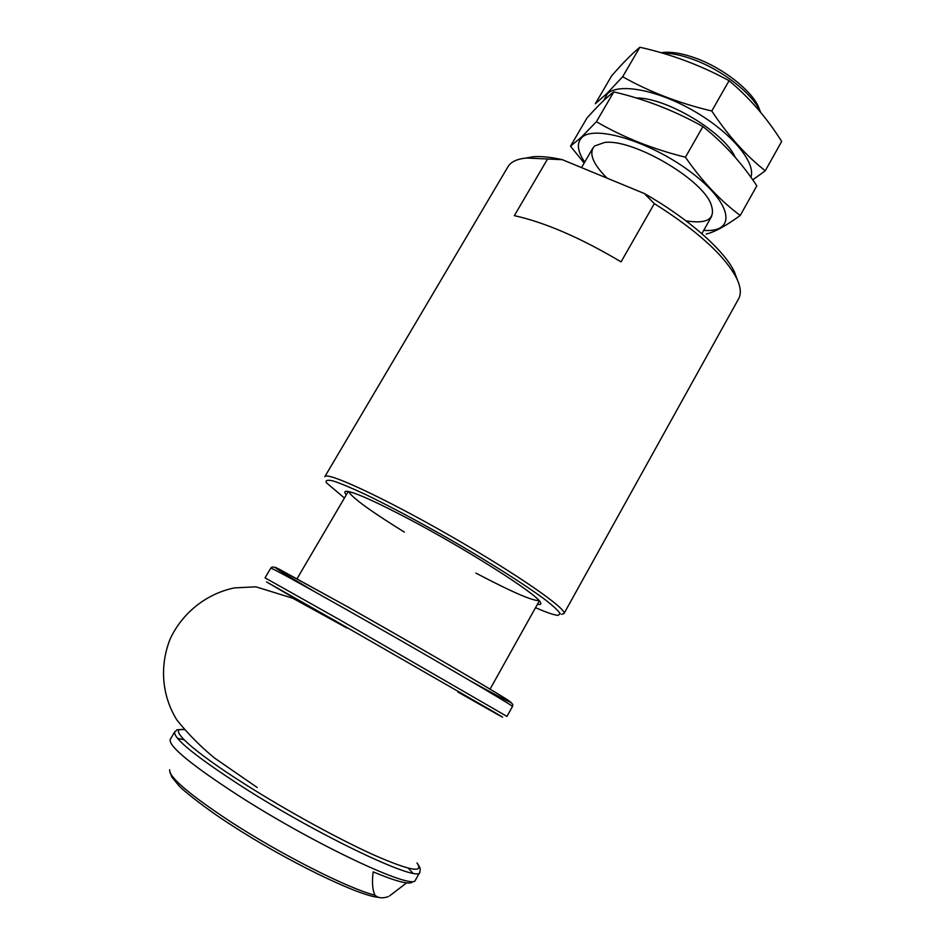 <?xml version="1.0" encoding="UTF-8"?>
<svg xmlns="http://www.w3.org/2000/svg" width="945" height="945" viewBox="0 0 945 945"><rect width="100%" height="100%" fill="white"/><g stroke="black" fill="none" stroke-linecap="round" stroke-linejoin="round"><path stroke-width="1.42" d="M412.563 881.874C409.799 885.016 396.676 881.685 373.157 871.869C371.857 882.346 372.472 890.119 374.976 895.21C348.551 888.678 280.405 854.221 229.989 821.347C188.941 794.213 168.836 777.014 169.675 769.726M417.123 863.045C421.423 869.683 419.237 867.179 420.241 869.27L419.852 872.188L415.41 880.149C413.615 890.946 314.354 844.487 237.963 795.253C191.729 765.19 169.12 746.668 170.124 739.663L174.73 731.808C178.759 729.575 172.994 729.717 184.015 729.528M177.483 738.328L184.051 739.793M408.264 868.195L412.847 873.121M389.482 895.954L406.633 882.89M388.194 896.64C382.56 898.589 378.154 898.116 374.976 895.21M737.348 279.803L734.324 271.699C724.236 250.271 687.854 218.106 644.277 193.501L562.299 159.681C550.9 157.13 541.308 156.138 533.535 156.705L525.018 158.205M562.299 159.681L526.908 158.028C517.246 158.819 510.938 161.713 507.973 166.733L341.617 448.273M561.661 614.333L563.941 613.659L738.612 298.821C741.435 293.73 740.75 286.819 736.533 278.078C724.555 255.469 697.15 230.651 654.33 203.612L621.066 261.859C580.679 237.868 545.1 222.465 514.34 215.637L547.379 159.315M563.941 613.659C567.91 609.525 516.525 573.757 449.855 535.614C383.221 497.413 326.368 471.189 324.808 476.705L507.973 166.733M535.531 607.694C546.659 612.525 554.148 615.089 557.987 615.36L560.208 613.778C558.566 610.907 553.451 606.135 544.852 599.461C524.936 584.683 488.459 561.578 448.237 538.437C417.265 520.86 389.883 506.296 366.093 494.755C352.048 488.199 341.145 483.616 333.396 481.029C327.643 479.635 325.293 480.19 326.356 482.706L344.429 498.027M537.445 604.28C540.694 604.883 541.627 604.138 540.256 602.048C536.264 593.732 467.645 549.99 409.528 519.372C375.555 501.523 354.647 492.156 346.815 491.27C344.311 491.14 344.145 492.321 346.319 494.814M654.33 203.612L644.277 193.501M348.622 491.53C351.942 497.602 370.523 511.127 404.365 532.106M475.902 573.083C511.127 591.653 532.189 600.831 539.111 600.63M760.288 111.498L758.126 106.017C750.247 89.385 722.559 67.922 696.063 58.295C683.743 53.782 673.183 51.798 664.394 52.341L661.063 52.719M760.678 112.384L759.792 110.47C751.417 92.787 721.791 69.835 693.488 59.547C681.569 55.164 671.163 53.003 662.244 53.062M584.671 162.15C577.466 151.271 576.485 143.108 581.73 137.651C594.216 124.114 653.007 142.423 693.098 173.845C733.556 205.077 736.108 232.966 703.741 230.344M606.997 178.121C592.598 163.591 588.463 152.889 594.594 145.991L604.528 142.494C631.78 138.454 700.351 177.731 710.664 203.281C716.44 218.519 708.23 224.378 686.023 220.87M706.246 234.029C714.621 232.08 725.949 225.89 740.23 215.472C720.456 200.812 702.194 181.393 685.432 157.213C652.771 149.097 623.098 137.261 596.413 121.716L581.352 137.249L570.496 146.203L584.152 163.06M570.496 146.203L586.939 118.078C597.453 106.218 606.406 97.489 613.813 91.889C645.104 99.225 674.801 110.789 702.915 126.571C723.835 143.179 741.801 162.942 756.815 185.834L740.23 215.472M702.915 126.571L685.432 157.213M613.813 91.889L596.413 121.716M603.76 100.477L607.245 93.98C618.136 82.558 657.342 89.692 694.315 111.238C731.371 132.643 756.201 162.646 750.885 177.258M636.15 97.961C666.213 97.406 724.614 132.43 735.139 157.201L735.139 157.213M765.249 170.785C745.924 155.594 728.111 135.667 711.786 111.002C679.112 103.265 649.404 91.842 622.649 76.746L606.867 93.567L595.303 103.796L611.58 75.954C622.495 63.35 631.922 53.782 639.859 47.25C671.174 54.231 700.918 65.37 729.079 80.691C749.527 97.867 767.056 118.125 781.669 141.466L765.249 170.785L752.728 179.869M729.079 80.691L711.786 111.002M639.859 47.25L622.649 76.746M416.981 863.009C424.222 873.357 410.012 870.758 374.35 855.213C339.231 839.42 286.772 810.704 245.535 784.563C190.607 749.869 166.462 726.87 184.11 729.646M419.852 872.188C419.97 883.599 320.166 836.62 242.735 786.996C195.615 756.52 172.947 738.128 174.73 731.808M457.888 692.012C498.724 715.259 516.478 725.122 490.467 709.967L338.948 622.92L266.584 581.955L310.787 607.765M512.426 706.517L506.945 716.404L339.468 619.672L265.037 577.856L270.79 568.122C271.676 566.398 274.558 566.787 279.448 569.315L348.008 607.033C410 642.033 485.718 686.011 505.492 698.662C516.466 706.222 511.647 704.226 512.426 706.517C517.754 708.254 424.305 653.562 345.598 609.1C297.545 581.978 272.609 568.323 270.79 568.122M470.563 680.991C509.071 702.407 524.121 709.849 497.413 693.583C471.212 677.6 403.161 638.147 348.126 607.08L275.668 567.402C272.184 566.209 284.965 574.182 313.988 591.322M379.004 897.384C359.821 896.581 285.78 860.635 230.391 824.453C205.159 808.306 182.893 790.244 179.125 785.945L171.978 777.239L169.899 772.23M533.535 156.705L526.908 158.028M734.324 271.699L736.533 278.078M664.394 52.341L661.5 52.849M758.126 106.017L759.792 110.47M592.858 148.093L581.506 167.608M711.727 216.169L701.863 233.698M348.28 491.459L297.084 578.659M539.335 600.878L490.042 689.165M257.229 787.504L214.905 758.303C200.931 746.975 188.244 734.182 176.821 719.913C162.008 695.981 159.292 666.414 170.147 639.009C182.373 612.643 206.825 593.519 234.466 587.896L255.906 586.821L292.844 598.268L346.98 628.071"/></g></svg>

